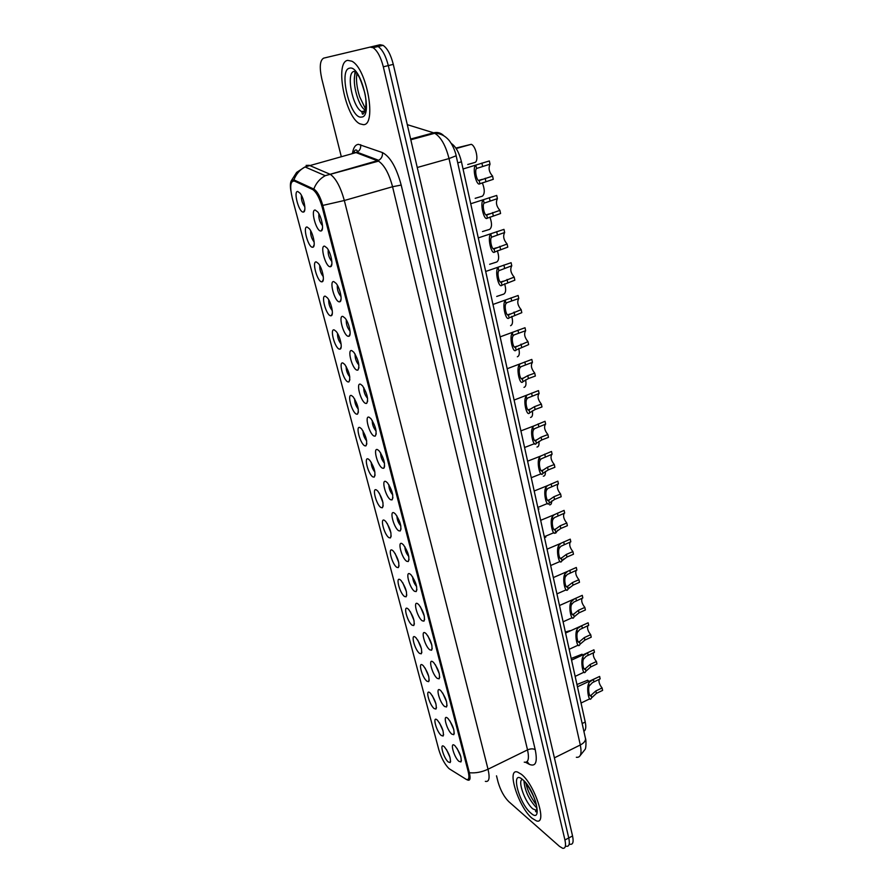 <?xml version="1.0" encoding="UTF-8"?>
<svg xmlns="http://www.w3.org/2000/svg" width="893" height="893" viewBox="0 0 893 893"><rect width="100%" height="100%" fill="white"/><g stroke="black" fill="none" stroke-linecap="round" stroke-linejoin="round"><path stroke-width="1.34" d="M447.661 718.218L448.141 718.664C452.907 725.149 454.783 730.485 453.778 734.682L451.802 734.124C446.723 730.083 442.392 713.54 447.661 718.218M440.383 690.311L440.997 690.881C445.763 697.444 447.594 702.813 446.511 706.977L444.602 706.486C439.535 702.635 435.125 685.824 440.383 690.311M432.993 661.959L433.741 662.639C438.496 669.292 440.294 674.684 439.11 678.825L437.28 678.39C432.234 674.74 427.758 657.661 432.993 661.959M425.481 633.137L426.363 633.93C431.118 640.672 432.859 646.097 431.598 650.216L429.834 649.836C424.811 646.398 420.257 629.04 425.481 633.137M417.846 603.835L418.862 604.74C423.606 611.571 425.302 617.041 423.952 621.137L422.266 620.814C417.265 617.588 412.644 599.94 417.846 603.835M410.077 574.043L411.226 575.047C415.971 581.99 417.623 587.494 416.183 591.568L414.575 591.311C409.597 588.308 404.897 570.37 410.077 574.043M402.185 543.748L403.457 544.864C408.201 551.907 409.809 557.455 408.268 561.518L406.761 561.306C401.805 558.527 397.028 540.298 402.185 543.748M394.148 512.928L395.566 514.145C400.298 521.311 401.85 526.915 400.231 530.967L398.803 530.799C393.88 528.254 389.024 509.713 394.148 512.928M385.977 481.595L387.529 482.901C392.25 490.179 393.757 495.838 392.049 499.89L390.71 499.756C385.821 497.468 380.876 478.615 385.977 481.595M377.672 449.704L379.346 451.11C384.068 458.522 385.53 464.237 383.733 468.278L382.483 468.189C377.616 466.157 372.593 446.98 377.672 449.704M369.211 417.265L371.019 418.761C375.73 426.296 377.147 432.089 375.261 436.119L374.111 436.074C369.278 434.311 364.165 414.798 369.211 417.265M360.605 384.258L362.536 385.832C367.246 393.512 368.619 399.372 366.643 403.413L365.594 403.39C360.794 401.906 355.593 382.048 360.605 384.258M351.853 350.659L353.896 352.311C358.606 360.136 359.935 366.074 357.881 370.126L356.932 370.137C352.166 368.932 346.864 348.728 351.853 350.659M342.934 316.446L345.111 318.176C349.107 322.82 351.786 335.511 348.951 336.248L348.103 336.281C343.381 335.377 337.989 314.805 342.934 316.446M333.859 281.63L336.148 283.416C340.166 288.16 342.756 301.075 339.865 301.767L339.117 301.823C334.429 301.22 328.948 280.279 333.859 281.63M324.617 246.167L327.017 248.008C331.057 252.864 333.569 266.014 330.611 266.672L329.975 266.728C325.331 266.449 319.739 245.128 324.617 246.167M315.207 210.056L317.718 211.942C321.77 216.91 324.204 230.316 321.19 230.93L320.665 230.997C316.055 231.041 310.373 209.342 315.207 210.056M454.816 745.666L455.173 746.001C459.928 752.408 461.848 757.722 460.933 761.941L458.89 761.327C453.8 757.097 449.525 740.81 454.816 745.666M437.157 719.981L437.548 720.35C442.191 726.668 444.044 731.903 443.118 736.033L441.254 735.475C436.376 731.523 432.112 715.405 437.157 719.981M429.991 692.823L430.504 693.292C435.137 699.688 436.956 704.945 435.951 709.053L434.143 708.562C429.299 704.789 424.956 688.425 429.991 692.823M422.713 665.218L423.349 665.798C427.981 672.284 429.756 677.564 428.673 681.649L426.932 681.214C422.099 677.631 417.69 661.01 422.713 665.218M415.312 637.189L416.071 637.87C420.703 644.433 422.445 649.747 421.273 653.81L419.598 653.43C414.798 650.048 410.311 633.159 415.312 637.189M407.8 608.691L408.681 609.472C413.314 616.137 414.999 621.495 413.749 625.535L412.153 625.212C407.364 622.03 402.821 604.874 407.8 608.691M400.164 579.736L401.158 580.629C405.79 587.382 407.442 592.773 406.114 596.792L404.585 596.524C399.83 593.555 395.197 576.119 400.164 579.736M392.395 550.311L393.523 551.294C398.144 558.147 399.751 563.583 398.334 567.591L396.894 567.368C392.161 564.622 387.462 546.896 392.395 550.311M384.503 520.396L385.743 521.467C390.375 528.433 391.938 533.914 390.442 537.91L389.08 537.731C384.37 535.208 379.592 517.192 384.503 520.396M376.478 489.967L377.839 491.139C382.461 498.216 383.99 503.752 382.405 507.749L381.121 507.604C376.444 505.315 371.588 486.998 376.478 489.967M368.318 459.047L369.802 460.297C374.424 467.486 375.897 473.078 374.234 477.074L373.04 476.974C368.396 474.92 363.451 456.301 368.318 459.047M360.013 427.591L361.62 428.919C366.242 436.242 367.67 441.89 365.929 445.886L364.824 445.819C360.203 444.022 355.18 425.09 360.013 427.591M351.574 395.588L353.304 397.005C357.914 404.451 359.31 410.177 357.479 414.173L356.463 414.14C351.875 412.599 346.774 393.344 351.574 395.588M342.99 363.038L344.832 364.534C349.431 372.113 350.793 377.906 348.884 381.914L347.969 381.914C343.414 380.641 338.224 361.062 342.99 363.038M334.25 329.93L336.203 331.482C340.077 335.891 342.856 348.404 340.144 349.107L339.318 349.13C334.797 348.136 329.517 328.211 334.25 329.93M325.353 296.23L327.418 297.849C331.314 302.347 334.015 315.062 331.247 315.731L330.51 315.765C326.034 315.062 320.665 294.79 325.353 296.23M316.312 261.928L318.488 263.602C322.395 268.213 325.007 281.139 322.194 281.764L321.558 281.82C317.115 281.407 311.646 260.789 316.312 261.928M307.103 227.023L309.38 228.742C313.309 233.441 315.854 246.613 312.974 247.205L312.438 247.261C308.052 247.16 302.481 226.175 307.103 227.023M297.726 191.482L300.104 193.245C304.055 198.045 306.522 211.474 303.598 212.032L303.162 212.088C298.809 212.311 293.15 190.946 297.726 191.482M444.212 746.727L444.491 746.972C449.123 753.234 451.021 758.436 450.172 762.589L448.241 761.975C443.352 757.844 439.144 741.983 444.212 746.727M439.412 677.966L439.691 677.407M384.247 467.039L384.291 467.653M449.748 769.107L448.654 768.259C444.502 763.883 441.22 757.688 438.798 749.662L292.268 198.079C289.622 186.257 290.381 180.598 294.545 181.1L312.863 189.629C316.569 192.419 319.683 198.313 322.228 207.321L468.133 771.34C469.551 777.401 469.004 780.125 466.481 779.511L449.748 769.107M451.278 143.449C455.787 146.474 459.181 152.603 461.458 161.812L585.239 722.035C586.277 727.114 585.819 730.184 583.877 731.244M446.467 749.528L449.994 757.309M301.421 195.31C301.097 199.563 302.236 203.381 304.837 206.796M310.686 230.762C310.407 234.937 311.568 238.688 314.146 242.014M319.794 265.589C319.56 269.697 320.732 273.37 323.299 276.618M328.736 299.802C328.557 303.832 329.74 307.438 332.274 310.608M337.521 333.413C337.409 337.387 338.592 340.914 341.104 344.017M346.16 366.454C346.093 370.349 347.299 373.821 349.777 376.846M354.655 398.925C354.644 402.754 355.861 406.159 358.294 409.117M363.004 430.861C363.049 434.612 364.266 437.938 366.666 440.841M371.22 462.25C371.309 465.934 372.537 469.193 374.893 472.04M379.291 493.115L382.985 502.703M387.238 523.477L390.933 532.875M395.052 553.347L398.758 562.545M402.743 582.727L406.449 591.735M410.322 611.638L414.006 620.445M417.768 640.091L421.44 648.698M425.113 668.098L428.752 676.503M432.335 695.658L435.951 703.863M439.456 722.805L443.028 730.798M457.037 748.356L460.833 756.695M318.913 213.795C318.488 218.238 319.683 222.201 322.507 225.695M328.211 249.817C327.843 254.192 329.048 258.077 331.85 261.47M337.342 285.191C337.029 289.488 338.257 293.295 341.037 296.61M346.305 319.928C346.049 324.148 347.299 327.887 350.045 331.124M355.113 354.052C354.923 358.205 356.184 361.855 358.886 365.025M363.764 387.573C363.641 391.647 364.902 395.242 367.581 398.334M372.269 420.503C372.202 424.51 373.486 428.026 376.12 431.062M380.63 452.874C380.619 456.803 381.914 460.252 384.503 463.221M388.846 484.687C388.901 488.549 390.196 491.931 392.741 494.834M396.927 515.964C397.039 519.748 398.345 523.064 400.834 525.91M404.864 546.717C405.042 550.423 406.348 553.671 408.793 556.462M412.678 576.956C412.923 580.584 414.229 583.776 416.607 586.511M420.369 606.704L424.298 616.058M427.937 635.961L431.855 645.114M435.382 664.738L439.278 673.69M442.716 693.057L446.589 701.809M449.927 720.93L453.767 729.469M532.038 818.245L536.414 820.868C547.878 825.076 534.807 784.422 521.345 774.253L517.527 772.032C506.119 768.002 518.52 807.216 532.038 818.245L536.414 820.868C547.878 825.076 534.807 784.422 521.345 774.253L517.527 772.032C506.119 768.002 518.52 807.216 532.038 818.245M363.351 124.663C376.991 125.522 367.001 68.37 351.831 61.204L347.712 60.356C334.406 62.075 345.39 117.474 359.901 123.837L363.351 124.663C376.991 125.522 367.001 68.37 351.831 61.204L347.712 60.356C334.406 62.075 345.39 117.474 359.901 123.837L363.351 124.663M466.838 779.622L467.173 779.823C470.031 781.23 470.767 778.875 469.383 772.735L322.775 205.423C320.286 196.706 317.294 191.258 313.789 189.059L293.909 179.884L291.609 180.286C290.27 182.083 290.035 185.677 290.906 191.069M570.18 844.287C572.982 844.644 573.775 841.876 572.547 835.971L393.288 64.374C390.799 54.629 387.395 48.289 383.052 45.331L380.038 44.739L328.278 57.04L375.093 45.911L378.085 46.514L375.093 45.911L323.646 58.145C319.895 60.322 319.292 67.265 321.826 78.997L341.282 156.599M393.288 64.374L388.31 65.591C385.809 55.846 382.405 49.483 378.085 46.514C382.405 49.483 385.809 55.846 388.31 65.591L568.752 837.969L388.31 65.591L383.32 66.819C380.809 57.052 377.393 50.689 373.095 47.709L370.115 47.106M566.419 846.274C569.198 846.653 569.98 843.885 568.752 837.969C569.98 843.885 569.198 846.653 566.419 846.274M496.508 775.838L498.037 781.944C500.46 790.26 504.02 796.813 508.72 801.579L559.543 846.408L562.646 848.272C565.414 848.663 566.173 845.894 564.934 839.978L383.32 66.819M293.295 180.844L295.148 180.944L313.476 189.461C317.182 192.252 320.297 198.146 322.842 207.143L468.635 771.094C469.841 776.039 469.651 778.808 468.066 779.388M380.038 44.739L323.646 58.145M588.822 681.381L587.717 680.209L576.956 684.507M602.083 687.956L602.608 690.401L596.401 693.381L591.434 698.025C588.922 703.662 586.277 688.447 588.632 683.569L589.425 682.107L593.387 679.406L599.627 676.436L600.152 678.892L592.405 682.643L589.168 686.025C587.75 689.865 589.659 698.616 591.155 695.167L595.877 690.936L602.083 687.956C599.504 684.708 598.533 681.839 599.17 679.361M577.458 686.784L599.627 676.436M582.761 654.904L582.057 654.212L571.196 658.476M570.08 630.67L565.358 632.043M569.444 587.494L568.729 588.219M596.435 661.512L596.959 663.99L590.697 666.948L585.73 671.38C583.207 677.151 580.338 661.735 582.816 656.824L583.62 655.406L587.627 652.75L593.923 649.814L594.459 652.314L586.132 656.299L583.363 659.324C581.901 663.064 583.843 671.949 585.384 668.611L590.161 664.459L596.435 661.512C593.778 658.186 592.818 655.261 593.544 652.738M571.565 660.117L593.923 649.814M590.686 634.666L591.222 637.178L584.893 640.102L579.948 644.322C577.414 650.238 574.299 634.61 576.911 629.665L577.726 628.281L581.789 625.692L588.141 622.789L588.688 625.323L579.881 629.487L577.458 632.211C575.974 635.849 577.938 644.869 579.512 641.643L584.357 637.58L590.686 634.666C587.951 631.251 587.002 628.27 587.84 625.714M565.582 633.037L588.141 622.789M584.848 607.407L585.395 609.964L579.01 612.844L574.087 616.851C571.542 622.901 568.16 607.061 570.906 602.094L574.5 598.846L582.269 595.341L582.828 597.919L573.596 602.206L571.475 604.673C569.935 608.211 571.933 617.376 573.552 614.25L578.463 610.276L584.848 607.407C582.046 603.902 581.109 600.855 582.057 598.265M563.818 558.918L561.809 560.938M557.824 530.152L555.714 533.121M551.651 500.995C551.707 503.574 551.014 504.869 549.563 504.869M578.932 579.713L579.49 582.314L573.038 585.149L568.071 589.023C565.481 595.017 561.965 578.932 564.822 574.076L567.602 571.364L576.309 567.468L576.867 570.08L567.267 574.478L565.392 576.699C563.807 580.126 565.849 589.436 567.501 586.422L572.469 582.549L578.932 579.713C576.041 576.119 575.125 573.005 576.186 570.381M572.915 551.595L573.473 554.229L566.966 557.031L561.931 560.804C559.275 566.62 555.703 550.278 558.627 545.623L560.882 543.301L570.247 539.149L570.817 541.805L560.871 546.282L559.208 548.28C557.589 551.606 559.654 561.061 561.351 558.158L566.396 554.386L572.915 551.595C569.946 547.9 569.042 544.719 570.225 542.062M566.798 523.03L567.379 525.709L560.793 528.466L555.692 532.139C552.968 537.765 549.329 521.155 552.332 516.712L554.196 514.725L564.097 510.383L564.677 513.084L554.397 517.616L552.923 519.413C551.26 522.617 553.359 532.228 555.111 529.449L560.212 525.776L566.798 523.03C563.751 519.224 562.869 515.987 564.175 513.296M545.333 471.415C545.578 474.484 544.909 476.069 543.324 476.181M538.881 441.388C539.327 444.915 538.691 446.801 536.983 447.036M532.295 410.88C532.954 414.854 532.362 417.031 530.542 417.433M525.575 379.882C526.457 384.28 525.921 386.769 523.99 387.35M518.721 348.382C519.838 353.193 519.38 355.994 517.348 356.776M560.592 494.008L561.172 496.731L554.531 499.444L549.351 503.005C546.561 508.441 542.866 491.563 545.947 487.332L547.476 485.647L557.846 481.16L558.438 483.906L547.833 488.471L546.549 490.078C544.842 493.17 546.974 502.926 548.76 500.281L553.939 496.709L560.592 494.008C557.455 490.101 556.596 486.785 558.036 484.062M554.285 464.516L554.877 467.285L548.157 469.952L542.922 473.402C540.042 478.637 536.291 461.48 539.45 457.473L540.7 456.055L551.494 451.467L552.086 454.247L541.191 458.846L540.064 460.263C538.312 463.233 540.477 473.156 542.319 470.633L547.565 467.184L554.285 464.516C551.059 460.498 550.233 457.116 551.807 454.358M547.878 434.545L548.469 437.358L541.694 439.981L536.369 443.319C533.422 448.342 529.605 430.906 532.853 427.133L533.858 425.95L545.031 421.284L545.645 424.119L534.449 428.718L533.467 429.968C531.67 432.804 533.869 442.895 535.755 440.506L541.08 437.168L547.878 434.545C544.551 430.404 543.759 426.954 545.478 424.175M539.093 393.489L527.707 398.01L526.77 399.171C524.917 401.872 527.16 412.131 529.102 409.876L534.494 406.661L541.359 404.094C537.921 399.774 537.173 396.235 539.093 393.489L538.479 390.609L514.1 400.064M541.359 404.094L541.973 406.951L535.108 409.519L529.716 412.745C526.691 417.556 522.807 399.818 526.144 396.28L526.948 395.32M532.429 362.357L520.92 366.733L519.96 367.849C518.063 370.428 520.34 380.853 522.327 378.744L527.796 375.652L534.74 373.129C531.29 368.865 530.52 365.27 532.429 362.357L531.804 359.433L507.179 368.731M534.74 373.129L535.354 376.031L528.433 378.554L522.963 381.657C519.849 386.245 515.897 368.217 519.324 364.924L519.938 364.165M531.19 359.645L531.804 359.433M511.734 316.356C513.095 321.58 512.716 324.684 510.584 325.699M496.709 296.443L503.708 294.121C505.94 292.837 506.242 289.399 504.601 283.807M489.643 264.283L496.72 262.017C499.042 260.421 499.243 256.648 497.334 250.71M482.466 231.577L489.621 229.367C492.032 227.425 492.121 223.317 489.9 217.044M475.165 198.324L482.399 196.17C484.899 193.814 484.866 189.361 482.32 182.797M467.742 164.502L475.054 162.414C479.039 160.874 475.902 145.849 471.247 144.32L455.865 148.082M525.653 330.7L514.011 334.942L513.029 336.014C511.086 338.447 513.397 349.051 515.44 347.087L527.997 341.662C524.548 337.442 523.767 333.792 525.653 330.7L525.017 327.731L500.136 336.862M527.997 341.662L528.634 344.609L516.087 350.056C512.883 354.409 508.876 336.069 512.381 333.033L512.839 332.464M518.766 298.519L506.99 302.615L505.985 303.642C503.987 305.919 506.342 316.714 508.441 314.905L521.155 309.659C517.694 305.495 516.902 301.778 518.766 298.519L518.13 295.494L492.981 304.446M521.155 309.659L521.802 312.662L509.088 317.908C505.806 322.027 501.721 303.374 505.326 300.606L505.65 300.204M511.767 265.779L498.83 270.713C496.765 272.845 499.165 283.818 501.319 282.166L514.189 277.12C510.718 273.012 509.914 269.228 511.767 265.779L511.109 262.709L485.692 271.461M514.189 277.12L514.848 280.168L501.978 285.224C498.607 289.098 494.454 270.121 498.149 267.621L498.35 267.375M504.645 232.493L491.541 237.214C489.42 239.19 491.864 250.353 494.075 248.868L507.112 244.023C503.63 239.971 502.815 236.132 504.645 232.493L503.976 229.367L478.28 237.906M507.112 244.023L507.782 247.127L494.755 251.982C491.284 255.588 487.053 236.288 490.86 234.078L490.938 233.977M497.401 198.637L484.129 203.135C481.952 204.944 484.43 216.307 486.707 214.99L499.913 210.357C496.419 206.372 495.582 202.465 497.401 198.637L496.72 195.444L470.734 203.749M499.913 210.357L500.582 213.516L487.399 218.16C483.85 221.497 479.53 201.963 483.414 199.965M490.034 164.178L476.583 168.464C474.35 170.105 476.873 181.659 479.206 180.531L492.59 176.111C489.085 172.193 488.237 168.208 490.034 164.178L489.342 160.941L463.054 168.989M492.59 176.111L493.271 179.326L479.909 183.757C476.393 186.793 471.861 167.438 475.757 165.361M312.383 189.361L312.996 189.193M322.228 207.321L322.842 207.143M582.158 723.542L585.239 722.035M457.729 162.872L461.458 161.812M361.821 154.779L362.357 154.188M352.556 152.882C353.483 147.512 355.447 144.666 358.45 144.331L382.405 152.558C390.174 156.588 396.436 167.426 401.191 185.063L535.231 749.718C537.698 762.142 535.722 767.02 529.326 764.341L525.575 762.309M293.909 179.884C296.119 174.068 299.814 169.759 305.015 166.946L356.039 152.603L354.287 152.301L351.574 153.819M306.12 165.406L309.201 165.305L330.399 174.403C335.991 178.5 340.635 187.195 344.33 200.501L488.024 769.219C481.796 772.132 475.589 773.305 469.383 772.735M322.775 205.423L344.33 200.501L392.563 186.737C389.058 173.599 384.37 165.071 378.509 161.142L356.039 152.603L357.088 152.212C359.846 150.571 361.04 148.071 360.66 144.688M313.789 189.059C316.089 183.065 319.906 178.611 325.242 175.687L378.688 160.316C381.523 158.619 382.762 156.041 382.405 152.558M524.247 762.164C528.299 762.845 529.404 758.76 527.529 749.886L488.024 769.219C490.045 778.149 489.141 782.19 485.334 781.342M564.934 839.978L572.547 835.971M535.231 749.718C533.221 748.524 530.654 748.58 527.529 749.886L392.563 186.737L401.191 185.063M529.326 764.341L527.116 761.584M576.342 757.286C580.662 757.8 581.979 753.703 580.305 744.985L554.397 757.844M410.802 139.777L434.746 133.269C440.249 133.336 444.971 135.647 448.933 140.201C453.744 146.173 455.977 154.21 456.156 155.773L585.451 738.377C585.752 740.799 584.044 742.998 580.305 744.985L449.023 158.563C445.719 145.526 440.963 137.098 434.746 133.269L433.618 132.811L410.635 139.051M443.899 135.836C441.03 132.878 437.592 131.874 433.618 132.811L407.286 124.663M456.156 155.773L449.023 158.563L417.243 167.504M419.487 136.651L420.782 137.064M591.691 697.623L591.155 695.167L590.094 695.669M589.168 686.025L588.632 683.569M593.912 681.872L593.387 679.406M596.401 693.381L595.877 690.936M535.577 811.078L536.347 811.603M523.979 781.152C524.872 790.763 528.913 799.458 536.09 807.25L536.816 807.83M522.494 779.477C517.047 779.969 525.051 802.64 532.875 808.891L536.771 810.509M522.639 779.589C510.115 768.627 518.61 803.064 530.777 813.021C543.647 825.02 535.108 789.356 522.639 779.589M585.92 671.09L585.384 668.611M583.363 659.324L582.816 656.824M588.174 655.25L587.627 652.75M590.697 666.948L590.161 664.459M580.059 644.154L579.512 641.643M577.458 632.211L576.911 629.665M582.336 628.225L581.789 625.692M584.893 640.102L584.357 637.58M574.11 616.806L573.552 614.25M571.475 604.673L570.906 602.094M576.409 600.777L575.851 598.198M579.01 612.844L578.463 610.276M356.162 71.953C350.938 78.551 357.557 105.82 365.349 110.263M354.052 71.395C345.68 72.567 352.545 107.573 361.777 111.636L364.69 112.016M349.609 68.181C338.056 69.665 350.38 119.562 361.498 117.061C373.587 117.195 360.984 64.597 349.609 68.181M355.057 71.328L354.331 79.399M568.071 589.023L567.501 586.422M565.392 576.699L564.822 574.076M570.393 572.904L569.823 570.292M573.038 585.149L572.469 582.549M561.931 560.804L561.351 558.158M559.208 548.28L558.627 545.623M564.276 544.585L563.706 541.928M566.966 557.031L566.396 554.386M555.692 532.139L555.111 529.449M552.923 519.413L552.332 516.712M558.069 515.819L557.478 513.118M560.793 528.466L560.212 525.776M549.351 503.005L548.76 500.281M546.549 490.078L545.947 487.332M551.751 486.596L551.16 483.85M554.531 499.444L553.939 496.709M542.922 473.402L542.319 470.633M540.064 460.263L539.45 457.473M545.344 456.892L544.741 454.113M548.157 469.952L547.565 467.184M536.369 443.319L535.755 440.506M533.467 429.968L532.853 427.133M538.825 426.709L538.211 423.874M541.694 439.981L541.08 437.168M529.716 412.745L529.102 409.876M526.77 399.171L526.144 396.28M532.206 396.034L531.581 393.154M535.108 409.519L534.494 406.661M522.963 381.657L522.327 378.744M519.96 367.849L519.324 364.924M525.464 364.846L524.838 361.922M528.433 378.554L527.796 375.652M516.087 350.056L515.44 347.087M513.029 336.014L512.381 333.033M518.621 333.145L517.985 330.164M521.635 347.076L520.999 344.118M509.088 317.908L508.441 314.905M505.985 303.642L505.326 300.606M511.667 300.896L511.008 297.871M514.725 315.073L514.067 312.059M501.978 285.224L501.319 282.166M498.83 270.713L498.149 267.621M504.578 268.112L503.92 265.031M507.693 282.523L507.034 279.464M494.755 251.982L494.075 248.868M491.541 237.214L490.86 234.078M497.379 234.759L496.709 231.622M500.549 249.415L499.879 246.312M487.399 218.16L486.707 214.99M484.129 203.135L483.426 199.943M490.056 200.836L489.364 197.643M493.271 215.749L492.59 212.579M479.909 183.757L479.206 180.531M476.583 168.464L475.88 165.216M482.6 166.31L481.907 163.073M485.881 181.491L485.189 178.265M454.303 733.064L453.778 734.682M447.069 705.291L446.511 706.977M439.713 677.073L439.11 678.825M432.245 648.385L431.598 650.216M424.644 619.24L423.952 621.137M416.919 589.603L416.183 591.568M409.061 559.476L408.268 561.518M401.069 528.846L400.231 530.967M392.942 497.702L392.049 499.89M384.671 466.023L383.733 468.278M376.254 433.797L375.261 436.119M367.693 401.024L366.643 403.413M358.975 367.67L357.881 370.126M350.101 333.736L348.951 336.248M341.059 299.2L339.865 301.767M331.861 264.038L330.611 266.672M322.496 228.251L321.19 230.93M461.424 760.401L460.933 761.941M443.62 734.537L443.118 736.033M436.487 707.502L435.951 709.053M429.243 680.031L428.673 681.649M421.876 652.136L421.273 653.81M414.397 623.783L413.749 625.535M406.795 594.984L406.114 596.792M399.071 565.716L398.334 567.591M391.212 535.967L390.442 537.91M383.22 505.739L382.405 507.749M375.105 474.998L374.234 477.074M366.844 443.754L365.929 445.886M358.439 411.974L357.479 414.173M349.889 379.67L348.884 381.914M341.193 346.808L340.144 349.107M332.341 313.376L331.247 315.731M323.333 279.364L322.194 281.764M314.169 244.749L312.974 247.205M304.826 209.531L303.598 212.032M450.641 761.16L450.172 762.589M312.863 189.629L313.476 189.461M353.572 153.272C354.51 150.113 355.682 149.198 357.077 150.515L357.088 152.212L378.688 160.316L378.509 161.142L325.242 175.687L305.015 166.946L296.643 172.382L291.609 180.286M373.095 47.709L383.052 45.331M360.515 154.277L360.683 153.551M585.451 738.377C586.221 739.471 586.165 748.468 585.105 749.35L580.216 755.534M589.815 698.806L581.042 703.037M525.955 783.362C527.361 790.205 530.833 797.416 536.369 804.984M536.86 809.851L535.599 811.246C535.309 811.212 537.463 814.684 536.459 805.408C535.264 797.27 526.993 783.641 524.158 781.219M584.323 669.047L585.451 668.522M584.044 672.172L575.159 676.369M578.463 642.022L579.646 641.475M578.195 645.137L569.176 649.3M572.513 614.574L573.764 614.004M574.411 598.89L559.498 605.521M572.246 617.677L563.092 621.807M365.617 109.125L359.7 96.857C356.776 87.547 355.849 79.723 356.954 73.371M356.765 72.735L357.847 75.012C359.41 76.653 361.687 82.491 364.69 92.515C368.541 108.377 362.547 116.994 362.234 113.378L361.777 111.636L365.204 110.754M545.846 537.084L544.507 537.642M538.959 508.977L538.233 509.267M566.475 586.701L567.792 586.109M567.524 571.397L553.325 577.57M566.218 589.793L556.931 593.878M560.335 558.382L561.742 557.779M560.837 543.335L547.052 549.173M560.09 561.463L550.657 565.526M554.118 529.616L555.602 528.991M554.162 514.748L540.678 520.318M553.872 532.697L544.295 536.715M547.789 500.393L549.374 499.745M547.465 485.658L534.193 490.994M547.565 503.473L537.832 507.447M541.37 470.711L543.067 470.031M540.7 456.055L527.607 461.179M541.158 473.781L531.257 477.71M534.84 440.539L536.66 439.836M533.858 425.95L520.909 430.873M534.65 443.609L524.582 447.493M528.209 409.865L530.174 409.139M521.479 378.699L523.588 377.94M471.247 144.32L456.156 148.528M514.636 347.02L516.913 346.216M507.693 314.805L510.16 313.968M500.616 282.043L503.306 281.161M493.438 248.734L496.374 247.808M486.138 214.856L489.364 213.873M478.715 180.386L482.276 179.348"/></g></svg>
